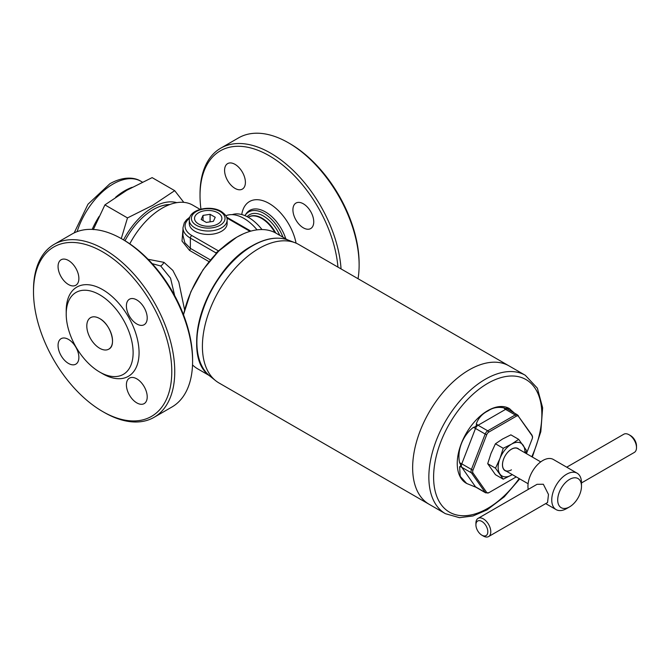 <?xml version="1.0" encoding="UTF-8"?>
<svg xmlns="http://www.w3.org/2000/svg" width="670" height="670" viewBox="0 0 670 670"><rect width="100%" height="100%" fill="white"/><g stroke="black" fill="none" stroke-linecap="round" stroke-linejoin="round"><path stroke-width="1" d="M275.78 233.051A26.281 15.176 60 0 0 248.939 216.871L248.495 217.13A26.281 15.176 60 0 1 274.943 232.599M282.966 237.197A30.669 17.705 -120 0 0 263.846 213.345A30.669 17.705 -120 0 0 244.935 215.64L245.831 214.216A31.498 18.182 60 0 1 266.224 212.398A31.498 18.182 60 0 1 285.788 238.822M292.924 209.811A14.715 8.501 -120 0 0 299.348 224.618A14.715 8.501 -120 0 0 310.696 228.562A14.715 8.501 -120 0 0 313.744 221.829A14.715 8.501 -120 0 0 307.321 207.013A14.715 8.501 -120 0 0 295.972 203.069A14.715 8.501 -120 0 0 292.924 209.811M224.584 170.356A14.715 8.501 -120 0 0 231.016 185.163A14.715 8.501 -120 0 0 242.356 189.108A14.715 8.501 -120 0 0 245.404 182.374A14.715 8.501 -120 0 0 238.981 167.559A14.715 8.501 -120 0 0 227.633 163.614A14.715 8.501 -120 0 0 224.584 170.356M200.95 209.157A97.778 56.448 60 0 1 200.029 195.632L200.029 193.915A99.88 57.662 60 0 1 220.715 148.187L238.553 137.886A99.88 57.662 60 0 1 288.494 142.836L289.984 143.69A97.778 56.448 60 0 1 359.12 263.444L359.12 265.161A99.88 57.662 60 0 1 358.04 278.72M288.494 142.836A99.88 57.662 60 0 1 359.12 265.161M220.715 148.187A99.88 57.662 60 0 1 295.085 172.282A99.88 57.662 60 0 1 341.055 268.913M200.029 195.632A97.778 56.448 60 0 1 265.638 153.773A97.778 56.448 60 0 1 337.94 267.112M136.806 323.978A14.715 8.501 60 0 1 127.191 311.006A14.715 8.501 60 0 1 129.444 299.214A14.715 8.501 60 0 1 136.806 299.942A14.715 8.501 60 0 1 146.42 312.915A14.715 8.501 60 0 1 144.167 324.707A14.715 8.501 60 0 1 136.806 323.978M68.466 284.524A14.715 8.501 60 0 1 58.851 271.551A14.715 8.501 60 0 1 61.112 259.759A14.715 8.501 60 0 1 68.466 260.488A14.715 8.501 60 0 1 78.088 273.46A14.715 8.501 60 0 1 75.827 285.253A14.715 8.501 60 0 1 68.466 284.524M68.466 363.433A14.715 8.501 60 0 1 58.851 350.46A14.715 8.501 60 0 1 61.112 338.668A14.715 8.501 60 0 1 68.466 339.397A14.715 8.501 60 0 1 78.088 352.37A14.715 8.501 60 0 1 75.827 364.162A14.715 8.501 60 0 1 68.466 363.433M136.806 402.888A14.715 8.501 60 0 1 127.191 389.915A14.715 8.501 60 0 1 129.444 378.123A14.715 8.501 60 0 1 136.806 378.852A14.715 8.501 60 0 1 146.42 391.824A14.715 8.501 60 0 1 144.167 403.616A14.715 8.501 60 0 1 136.806 402.888M104.126 412.377L102.636 411.522A97.778 56.448 -120 0 0 171.78 371.607A97.778 56.448 -120 0 0 102.636 251.853A97.778 56.448 -120 0 0 33.5 291.768A97.778 56.448 -120 0 0 102.636 411.522L104.126 412.377A99.88 57.662 -120 0 0 154.067 417.326A99.88 57.662 -120 0 0 169.376 337.295A99.88 57.662 -120 0 0 104.126 249.282A99.88 57.662 -120 0 0 54.186 244.332A99.88 57.662 -120 0 0 33.5 290.051L33.5 291.768M154.067 417.326L171.905 407.025A99.88 57.662 -120 0 0 192.592 361.306A99.88 57.662 -120 0 0 121.965 238.981L121.965 238.981A99.88 57.662 -120 0 0 72.025 234.031L54.186 244.332M192.592 361.306L192.592 359.589A97.778 56.448 -120 0 0 123.456 239.835L121.965 238.981L123.456 239.835M102.636 373.751L99.663 372.034A47.31 27.319 -120 0 0 133.121 352.722A47.31 27.319 -120 0 0 99.663 294.775A47.31 27.319 -120 0 0 66.213 314.088A47.31 27.319 -120 0 0 99.663 372.034L102.636 373.751A51.515 29.74 -120 0 0 139.067 352.722A51.515 29.74 -120 0 0 102.636 289.624A51.515 29.74 -120 0 0 66.213 310.654L66.213 314.088M469.142 369.89A79.906 46.13 -60 0 1 509.1 365.929A79.906 46.13 120 0 0 469.142 369.89A79.906 46.13 120 0 0 416.949 440.299A79.906 46.13 120 0 0 429.194 504.326A79.906 46.13 -60 0 1 416.949 440.299A79.906 46.13 -60 0 1 469.142 369.89M445.399 513.681A79.906 46.13 120 0 1 433.155 449.654A79.906 46.13 120 0 1 485.348 379.245A79.906 46.13 120 0 1 525.305 375.284L298.853 244.55A79.906 46.13 120 0 0 295.168 242.783A79.906 46.13 120 0 0 258.905 248.503A79.906 46.13 120 0 0 207.717 315.696A79.906 46.13 120 0 0 215.581 380.635A79.906 46.13 120 0 0 218.956 382.947L445.399 513.681L459.478 517.684L472.978 515.975L487.031 509.895L504.259 496.83L519.719 478.891M511.436 469.846A12.613 7.286 -60 0 1 505.13 470.474A12.613 7.286 -60 0 1 503.195 460.357A12.613 7.286 -60 0 1 511.436 449.243A12.613 7.286 -60 0 1 517.743 448.615L540.724 461.89M518.974 449.327A12.822 7.404 120 0 0 511.52 449.126A12.822 7.404 120 0 0 502.869 461.471A12.822 7.404 120 0 0 506.361 471.178M525.632 453.171L526.419 450.349L518.689 439.361L510.883 434.847L502.601 438.992L495.431 443.774L503.237 448.28L499.929 458.556L495.515 468.196L487.701 463.682L491.01 453.406L495.431 443.774M518.689 439.361L511.52 444.143L503.237 448.28M495.515 468.196L503.237 479.184L495.431 474.678L487.701 463.682M503.237 479.184L512.282 474.603M524.878 452.736A18.928 10.929 120 0 0 523.111 445.173A18.928 10.929 120 0 0 511.52 444.143A18.928 10.929 120 0 0 499.929 458.556A18.928 10.929 120 0 0 499.929 474.008A18.928 10.929 120 0 0 511.52 475.047A18.928 10.929 120 0 0 512.265 474.594M93.306 229.601L104.914 204.886L126.823 190.272L152.132 177.625L174.702 190.665L152.793 205.271L127.493 217.917L121.278 238.587M176.788 202.65A55.719 32.168 120 0 0 153.187 207.214A55.719 32.168 120 0 0 123.531 239.885M183.798 202.365L174.702 190.665M169.803 204.534A52.779 30.468 120 0 0 153.187 209.618L153.187 209.618A52.779 30.468 120 0 0 125.005 240.748M169.518 204.643A52.57 30.351 120 0 0 153.12 209.66M104.914 204.886L127.493 217.917M189.283 220.095L189.283 223.529A18.928 10.929 0 0 0 194.819 231.251A18.928 10.929 0 0 0 215.447 233.621A18.928 10.929 0 0 0 227.13 223.529L227.13 220.095C227.49 217.315 225.497 214.425 221.15 211.402C210.38 204.752 188.999 209.274 189.283 220.095A18.928 10.929 0 0 0 194.819 227.817A18.928 10.929 0 0 0 215.447 230.187A18.928 10.929 0 0 0 227.13 220.095M218.194 212.985L217.541 212.608L218.194 212.985A13.676 7.898 180 0 1 221.527 220.162L221.284 220.673L221.527 220.162M211.293 226.066L212.189 225.932L211.293 226.066A13.676 7.898 180 0 1 198.864 224.14L198.211 223.763L198.864 224.14M195.121 216.075L194.886 216.594L195.121 216.075A13.676 7.898 180 0 1 204.216 210.824L205.112 210.681L204.216 210.824M205.112 210.681A13.676 7.898 180 0 1 217.541 212.608M217.867 212.792A13.668 7.889 0 0 0 204.668 210.749A13.668 7.889 0 0 0 195.004 216.335A13.668 7.889 0 0 0 198.538 223.956A13.668 7.889 0 0 0 211.745 225.999A13.668 7.889 0 0 0 221.41 220.413A13.668 7.889 0 0 0 217.867 212.792M198.211 223.763A13.676 7.898 180 0 1 194.886 216.594M221.284 220.673A13.676 7.898 180 0 1 212.189 225.932M213.353 221.351L215.238 217.289L210.087 214.308L203.052 215.397L201.167 219.459L206.318 222.432L213.353 221.351M203.052 220.547L203.052 215.397M210.087 221.854L210.087 214.308M232.214 214.634A36.8 21.247 60 0 1 248.52 217.423A36.8 21.247 60 0 1 262.003 229.559M129.787 243.83A60.978 35.209 -60 0 1 162.215 208.136A60.978 35.209 -60 0 1 192.709 205.112L200.104 209.383M287.497 239.81L276.09 233.227A78.323 45.225 120 0 0 243.118 233.93A78.323 45.225 120 0 0 236.929 237.105A78.323 45.225 120 0 0 183.538 314.866M257.447 243.042A78.323 45.225 120 0 0 196.679 341.775A78.323 45.225 120 0 0 196.947 347.839M174.669 295.612L170.548 278.167L160.708 265.99L152.199 263.653M148.07 259.282L163.957 262.355L172.852 270.412L178.798 281.995L184.602 309.883M209.04 261.66L189.518 250.387L182.006 241.049L182.969 229.609M192.524 364.916A78.323 45.225 120 0 0 197.767 368.894L209.174 375.476M257.054 229.852A38.902 22.462 -120 0 0 225.849 215.748M216.402 253.335A2.102 1.474 13.9 0 0 216.067 252.959L221.77 248.176M215.824 253.947L216.067 252.959L190.364 238.118A25.234 14.564 180 0 1 182.969 227.817L182.969 235.446L184.853 242.783L190.364 248.361L210.447 259.952M218.889 250.865A2.102 1.373 52.6 0 1 218.127 250.714L191.846 235.547A2.102 1.214 120 0 0 190.364 238.118L190.364 248.361A2.102 1.214 -60 0 1 189.518 250.387M216.778 252.959A2.102 0.98 24.6 0 0 216.368 252.481M514.367 413.055L509.284 408.524A43.106 24.89 120 0 0 487.735 410.66A43.106 24.89 120 0 0 459.57 448.649A43.106 24.89 120 0 0 466.178 483.187A43.106 24.89 120 0 0 466.429 483.33M509.803 408.826L506.746 408.114C507.215 408.767 506.227 408.675 503.79 407.846C497.827 406.707 492.601 407.72 488.103 410.878C482.492 413.558 478.564 417.829 476.32 423.708C476.755 425.659 475.767 426.891 473.355 427.393C462.694 435.458 456.814 450.592 459.62 462.794C460.977 464.955 460.977 466.27 459.62 466.747L460.223 476.387L466.697 483.489L475.985 487.257L485.649 492.844A4.204 2.429 -60 0 1 485.172 492.4L471.437 472.861L461.772 467.283L475.507 486.822L485.172 492.4A2.102 1.658 144.9 0 0 486.721 492.5A3.492 2.018 120 0 0 488.866 492.693L516.243 476.889A2.102 1.214 60 0 1 516.202 476.914M526.444 453.64L532.206 438.775A3.492 2.018 120 0 0 532.516 437.585A3.492 2.018 120 0 0 532.206 435.919L518.471 416.38A3.492 2.018 120 0 0 516.336 416.187L488.866 432.05A3.492 2.018 120 0 0 486.721 434.713L472.986 470.114A3.492 2.018 120 0 0 472.986 472.961L486.721 492.5M581.485 482.944L634.322 452.434A10.511 6.072 -120 0 0 636.5 447.627A10.511 6.072 -120 0 0 629.063 434.746L629.063 434.746A10.511 6.072 -120 0 0 623.812 434.227L566.728 467.183M630.554 435.609L629.063 434.746L630.554 435.609A8.409 4.857 60 0 1 636.5 445.91L636.5 447.627M569.592 479.385A16.825 9.715 120 0 0 557.7 499.988A16.825 9.715 120 0 0 569.592 506.855L566.619 508.572A21.03 12.144 120 0 1 556.108 509.61A21.03 12.144 120 0 1 552.884 492.76A21.03 12.144 120 0 1 566.619 474.234A21.03 12.144 120 0 1 577.13 473.196A21.03 12.144 120 0 1 581.485 482.819L581.485 486.253A16.825 9.715 120 0 0 569.592 479.385M488.614 536.561L547.558 502.525L548.479 494.46L543.337 484.243L537.047 484.318L478.095 518.354A10.511 6.072 60 0 1 483.355 518.873A10.511 6.072 60 0 1 490.222 528.136A10.511 6.072 60 0 1 488.614 536.561A10.511 6.072 60 0 1 483.355 536.042L481.872 535.179A8.409 4.857 -120 0 0 487.819 531.745A8.409 4.857 -120 0 0 481.872 521.444A8.409 4.857 -120 0 0 475.918 524.878A8.409 4.857 -120 0 0 481.864 535.179A8.409 4.857 -120 0 0 481.872 535.179L483.355 536.042M577.13 473.196L553.345 459.461A21.03 12.144 120 0 0 542.826 460.499A21.03 12.144 120 0 0 528.236 489.401M475.918 524.878L475.918 523.161A10.511 6.072 60 0 1 478.095 518.354M566.619 508.572L569.592 506.855A16.825 9.715 120 0 0 581.485 486.253M247.18 216.686A27.839 16.072 60 0 1 279.759 235.346M241.753 214.551A39.279 22.68 60 0 1 267.941 202.801A39.279 22.68 60 0 1 296.073 243.151M90.576 317.655C93.08 316.274 96.112 316.575 99.663 318.552A18.191 10.502 -120 0 0 90.576 317.655A18.191 10.502 -120 0 0 87.787 332.228A18.191 10.502 -120 0 0 99.663 348.258A18.191 10.502 -120 0 0 112.527 340.829A18.191 10.502 -120 0 0 99.663 318.552A18.191 10.502 -120 0 0 86.799 325.98A18.191 10.502 -120 0 0 99.663 348.258A18.191 10.502 -120 0 0 108.758 349.154A18.191 10.502 -120 0 0 111.547 334.581A18.191 10.502 -120 0 0 99.663 318.552C110.726 324.238 116.932 345.494 108.758 349.154M288.343 240.128C277.74 236.242 265.714 238.126 252.238 245.764C206.904 269.348 178.63 354.966 209.869 376.054A78.784 45.485 -60 0 1 202.114 312.019A78.784 45.485 -60 0 1 252.59 245.773A78.784 45.485 -60 0 1 288.343 240.128L295.168 242.783M74.161 232.9L87.996 204.216L109.888 183.722C124.051 175.833 135.164 177.517 140.909 181.277A55.719 32.168 120 0 0 113.046 184.041A55.719 32.168 120 0 0 77.109 231.644M132.183 187.29A55.719 32.168 120 0 0 124.72 190.774A55.719 32.168 120 0 0 115.659 197.223M99.152 216.41A55.719 32.168 120 0 0 92.184 229.391M196.31 225.246A16.825 9.715 0 0 0 220.095 225.246A16.825 9.715 0 0 0 220.095 211.511A16.825 9.715 0 0 0 196.31 211.511A16.825 9.715 0 0 0 196.31 225.246M163.957 262.355A6.306 3.643 -61.2 0 1 160.708 265.99M250.019 231.359L226.837 217.976M189.501 218.244A23.132 13.35 0 0 0 191.846 235.547M531.787 456.722A76.539 44.187 120 0 0 535.849 389.471A76.539 44.187 120 0 0 487.735 383.366A76.539 44.187 120 0 0 433.607 477.107A76.539 44.187 120 0 0 487.735 508.354A76.539 44.187 120 0 0 519.166 478.573M476.32 423.708A5.26 3.032 60 0 0 478.087 425.249L487.752 430.827L515.222 414.965L505.557 409.387L478.087 425.249A4.204 2.429 120 0 0 475.507 428.448L461.772 463.849L471.437 469.427L485.172 434.026L475.507 428.448A5.26 1.114 21.2 0 0 473.355 427.393M472.986 472.961A2.102 1.658 -35.1 0 1 471.437 472.861A4.204 2.429 -60 0 1 471.437 469.427A2.102 0.444 21.2 0 0 472.986 470.114M459.62 462.794A5.26 1.114 -158.8 0 1 461.772 463.849A4.204 2.429 120 0 0 461.772 467.283A5.26 4.146 144.9 0 0 459.62 466.747M473.355 486.286A5.26 4.146 144.9 0 1 475.507 486.822A4.204 2.429 120 0 0 475.985 487.257M486.721 434.713A2.102 0.444 21.2 0 1 485.172 434.026A4.204 2.429 -60 0 1 487.752 430.827A2.102 1.214 60 0 1 488.866 432.05M516.336 416.187A2.102 1.214 60 0 0 515.222 414.965A4.204 2.429 -60 0 1 517.324 414.755L507.659 409.177A4.204 2.429 120 0 0 505.557 409.387A5.26 3.032 60 0 1 503.79 407.846M532.206 435.919A2.102 1.658 -35.1 0 0 531.963 435.131L532.516 437.585M517.793 415.199A2.102 1.658 144.9 0 1 518.228 415.584A2.102 1.658 144.9 0 1 518.471 416.38M507.659 409.177L507.048 408.633A5.26 4.146 144.9 0 1 506.746 408.114M209.869 376.054L215.581 380.635M140.909 181.277L142.358 182.114M243.118 233.93L236.719 237.205L218.881 250.873L203.111 269.642L190.908 291.651L183.48 314.716M226.527 217.088L250.84 231.125M189.861 217.122L186.528 219.81L184.292 222.817L182.969 227.817M250.061 216.226L248.252 217.273M525.305 375.284L537.374 388.181L542.633 407.787L540.824 431.656L532.332 457.041M485.649 492.844L488.798 492.735L516.243 476.889M531.963 435.131L517.324 414.755M466.178 483.187L466.697 483.489M545.698 503.606L556.108 509.61M505.13 470.474L528.111 483.74"/></g></svg>
